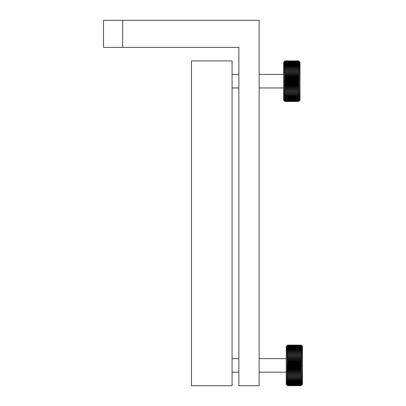 <?xml version="1.0" encoding="UTF-8"?>
<svg xmlns="http://www.w3.org/2000/svg" width="406" height="406" viewBox="0 0 406 406"><rect width="100%" height="100%" fill="white"/><g stroke="black" fill="none" stroke-linecap="round" stroke-linejoin="round"><path stroke-width="0.61" d="M238.845 47.365L103.51 47.365L103.51 20.3L259.145 20.3L259.145 385.7L238.845 385.7L238.845 47.365M122.673 47.365L122.673 20.3M238.845 368.293L238.845 372.17L232.08 372.17M283.616 87.96L259.145 87.96M238.845 87.96L232.08 87.96M232.08 385.7L191.48 385.7L191.48 60.9L232.08 60.9L232.08 385.7M286.25 372.17L259.145 372.17M299.466 100.526L298.654 101.383L300.009 100.14L300.009 62.245L298.654 61.001L299.466 61.859M299.856 100.14L299.856 62.245L298.506 60.9L299.318 61.742L298.506 60.966L299.318 61.859L298.506 61.118L299.318 62.052L298.506 61.347L299.318 62.316L298.506 61.651L299.318 62.656L298.506 62.037L299.318 63.072L298.506 62.494L299.318 63.559L298.506 63.026L299.318 64.118L298.506 63.63L299.318 64.737L298.506 64.305L299.318 65.427L298.506 65.046L299.318 66.178L298.506 65.853L299.318 66.985L298.506 66.716L299.318 67.853L298.506 67.64L299.318 68.771L298.506 68.614L299.318 69.736L298.506 69.639L299.318 70.751L298.506 70.71L299.318 71.806L298.506 71.821L299.318 72.897L298.506 72.973L299.318 74.019L298.506 74.156L299.318 75.171L298.506 75.364L299.318 76.348L298.506 76.597L299.318 77.541L298.506 77.845L299.318 78.749L298.506 79.109L299.318 79.967L298.506 80.383L299.318 81.195L298.506 81.657L299.318 82.418L298.506 82.931L298.506 83.276L299.318 83.636L298.506 84.199L298.506 84.539L299.318 84.844L298.506 85.453L298.506 85.788L299.318 86.036L298.506 86.691L298.506 87.021L299.318 87.214L298.506 87.909L298.506 88.229L299.318 88.366L298.506 89.097L298.506 89.411L299.318 89.487L298.506 90.254L298.506 90.563L299.318 90.579L298.506 91.375L298.506 91.675L299.318 91.634L298.506 92.461L298.506 92.746L299.318 92.649L298.506 93.497L298.506 93.771L299.318 93.613L298.506 94.486L298.506 94.745L299.318 94.532L298.506 95.425L299.318 95.4L298.506 96.303L299.318 96.207L298.506 97.125L299.318 96.958L298.506 97.887L299.318 97.648L298.506 98.577L299.318 98.272L298.506 99.201L299.318 98.825L298.506 99.754L299.318 99.313L298.506 100.231L299.318 99.729L298.506 100.637L299.318 100.069L298.506 101.267L299.318 100.526L298.506 101.419L299.318 100.642L298.506 101.485L299.856 100.14M298.506 81.657L284.971 81.657L284.159 81.195L284.971 80.728L284.159 79.967L284.971 79.454L284.971 79.109L284.159 78.749L284.971 78.185L284.971 77.845L284.159 77.541L284.971 76.932L284.971 76.597L284.159 76.348L284.971 75.694L284.971 75.364L284.159 75.171L284.971 74.476L284.971 74.156L284.159 74.019L284.971 73.288L284.971 72.973L284.159 72.897L284.971 72.131L284.971 71.821L284.159 71.806L284.971 71.009L284.971 70.71L284.159 70.751L284.971 69.923L284.971 69.639L284.159 69.736L284.971 68.888L284.971 68.614L284.159 68.771L284.971 67.898L284.971 67.64L284.159 67.853L284.971 66.96L284.159 66.985L284.971 66.082L284.159 66.178L284.971 65.259L284.159 65.427L284.971 64.498L284.159 64.737L284.971 63.808L284.159 64.118L284.971 63.184L284.159 63.559L284.971 62.631L284.159 63.072L284.971 62.154L284.159 62.656L284.971 61.347L284.159 62.052L284.971 61.118L284.159 61.859L284.971 60.966L284.159 61.742L284.971 60.91L283.616 62.245L283.616 100.14L284.971 101.485L284.159 100.642L284.971 101.419L284.159 100.526L284.971 101.267L284.159 100.333L284.971 101.038L284.159 100.069L284.971 100.734L284.159 99.729L284.971 100.348L284.159 99.313L284.971 99.891L284.159 98.825L284.971 99.358L284.159 98.272L284.971 98.754L284.159 97.648L284.971 98.079L284.159 96.958L284.971 97.338L284.159 96.207L284.971 96.532L284.159 95.4L284.971 95.669L284.159 94.532L284.971 94.745L284.159 93.613L284.971 93.771L284.159 92.649L284.971 92.746L284.159 91.634L284.971 91.675L284.159 90.579L284.971 90.563L284.159 89.487L284.971 89.411L284.159 88.366L284.971 88.229L284.159 87.214L284.971 87.021L284.159 86.036L284.971 85.788L284.159 84.844L284.971 84.539L284.159 83.636L284.971 83.276L284.159 82.418L284.971 81.657M284.971 82.002L298.506 82.002M299.318 82.418L284.159 82.418M298.506 82.931L284.971 82.931M284.971 83.276L298.506 83.276M299.318 83.636L284.159 83.636M298.506 84.199L284.971 84.199M284.971 84.539L298.506 84.539M299.318 84.844L284.159 84.844M298.506 85.453L284.971 85.453M284.971 85.788L298.506 85.788M299.318 86.036L284.159 86.036M298.506 86.691L284.971 86.691M284.971 87.021L298.506 87.021M299.318 87.214L284.159 87.214M298.506 87.909L284.971 87.909M284.971 88.229L298.506 88.229M299.318 88.366L284.159 88.366M298.506 89.097L284.971 89.097M284.971 89.411L298.506 89.411M299.318 89.487L284.159 89.487M298.506 90.254L284.971 90.254M284.971 90.563L298.506 90.563M299.318 90.579L284.159 90.579M298.506 91.375L284.971 91.375M284.971 91.675L298.506 91.675M298.506 92.461L284.971 92.461M284.971 92.746L298.506 92.746M298.506 93.497L284.971 93.497M284.971 93.771L298.506 93.771M298.506 94.486L284.971 94.486M284.971 94.745L298.506 94.745M298.506 95.425L284.971 95.425M284.971 95.669L298.506 95.669M298.506 96.303L284.971 96.303M284.971 96.532L298.506 96.532M298.506 97.125L284.971 97.125M284.971 97.338L298.506 97.338M298.506 97.887L284.971 97.887M284.971 98.079L298.506 98.079M298.506 98.577L284.971 98.577M284.971 98.754L298.506 98.754M298.506 99.201L284.971 99.201M284.971 99.358L298.506 99.358M298.506 99.754L284.971 99.754M284.971 99.891L298.506 99.891M298.506 100.231L284.971 100.231M284.971 100.348L298.506 100.348M298.506 100.637L284.971 100.637M284.971 100.734L298.506 100.734M298.506 100.967L284.971 100.967M284.971 101.038L298.506 101.038M298.506 101.216L284.971 101.216M284.971 101.267L298.506 101.267M298.506 101.383L284.971 101.383M284.971 101.419L298.506 101.419M298.506 101.475L284.971 101.485M298.506 60.9L284.971 60.9L298.506 60.91M298.506 60.966L284.971 60.966M284.971 61.001L298.506 61.001M298.506 61.118L284.971 61.118M284.971 61.169L298.506 61.169M298.506 61.347L284.971 61.347M284.971 61.418L298.506 61.418M298.506 61.651L284.971 61.651M284.971 61.748L298.506 61.748M298.506 62.037L284.971 62.037M284.971 62.154L298.506 62.154M298.506 62.494L284.971 62.494M284.971 62.631L298.506 62.631M298.506 63.026L284.971 63.026M284.971 63.184L298.506 63.184M298.506 63.63L284.971 63.63M284.971 63.808L298.506 63.808M298.506 64.305L284.971 64.305M284.971 64.498L298.506 64.498M298.506 65.046L284.971 65.046M284.971 65.259L298.506 65.259M298.506 65.853L284.971 65.853M284.971 66.082L298.506 66.082M298.506 66.716L284.971 66.716M284.971 66.96L298.506 66.96M298.506 67.64L284.971 67.64M284.971 67.898L298.506 67.898M298.506 68.614L284.971 68.614M284.971 68.888L298.506 68.888M298.506 69.639L284.971 69.639M284.971 69.923L298.506 69.923M298.506 70.71L284.971 70.71M284.971 71.009L298.506 71.009M299.318 71.806L284.159 71.806M298.506 71.821L284.971 71.821M284.971 72.131L298.506 72.131M299.318 72.897L284.159 72.897M298.506 72.973L284.971 72.973M284.971 73.288L298.506 73.288M299.318 74.019L284.159 74.019M298.506 74.156L284.971 74.156M284.971 74.476L298.506 74.476M299.318 75.171L284.159 75.171M298.506 75.364L284.971 75.364M284.971 75.694L298.506 75.694M299.318 76.348L284.159 76.348M298.506 76.597L284.971 76.597M284.971 76.932L298.506 76.932M299.318 77.541L284.159 77.541M298.506 77.845L284.971 77.845M284.971 78.185L298.506 78.185M299.318 78.749L284.159 78.749M298.506 79.109L284.971 79.109M284.971 79.454L298.506 79.454M299.318 79.967L284.159 79.967M298.506 80.383L284.971 80.383M284.971 80.728L298.506 80.728M299.318 81.195L284.159 81.195M302.49 384.35L302.49 346.46L301.135 345.11L301.947 345.958L301.135 345.181L301.947 346.069L301.135 345.328L301.947 346.262L301.135 345.557L301.947 346.531L301.135 345.866L301.947 346.871L301.135 346.247L301.947 347.287L301.135 346.709L301.947 347.775L301.135 347.242L301.947 348.328L301.135 347.846L301.947 348.952L301.135 348.521L301.947 349.637L301.135 349.262L301.947 350.388L301.135 350.063L301.947 351.2L301.135 350.931L301.947 352.063L301.135 351.855L301.947 352.981L301.135 352.829L301.947 353.951L301.135 353.854L301.947 354.966L301.135 354.925L301.947 356.016L301.135 356.037L301.947 357.107L301.135 357.184L301.947 358.229L301.135 358.366L301.947 359.381L301.135 359.579L301.947 360.558L301.135 360.807L301.947 361.756L301.135 362.061L301.947 362.964L301.135 363.324L301.947 364.182L301.135 364.598L301.947 365.405L301.135 365.872L301.947 366.628L301.135 367.146L301.135 367.486L301.947 367.846L301.135 368.409L301.135 368.749L301.947 369.059L301.135 369.668L301.135 370.003L301.947 370.252L301.135 370.901L301.135 371.236L301.947 371.429L301.135 372.119L301.135 372.444L301.947 372.581L301.135 373.312L301.135 373.627L301.947 373.703L301.135 374.469L301.135 374.774L301.947 374.794L301.135 375.591L301.135 375.885L301.947 375.849L301.135 376.672L301.135 376.956L301.947 376.859L301.135 377.712L301.135 377.981L301.947 377.829L301.135 378.702L301.135 378.96L301.947 378.747L301.135 379.635L301.947 379.61L301.135 380.518L301.947 380.422L301.135 381.341L301.947 381.173L301.135 382.097L301.947 381.858L301.135 382.792L301.947 382.482L301.135 383.416L301.947 383.041L301.135 383.964L301.947 383.523L301.135 384.446L301.947 383.939L301.135 384.852L301.947 384.279L301.135 385.482L301.947 384.741L301.135 385.629L301.947 384.852L301.135 385.7L302.49 384.35M301.135 365.872L287.6 365.872L286.788 365.405L287.6 364.938L286.788 364.182L287.6 363.664L287.6 363.324L286.788 362.964L287.6 362.401L287.6 362.061L286.788 361.756L287.6 361.147L287.6 360.807L286.788 360.558L287.6 359.909L287.6 359.579L286.788 359.381L287.6 358.691L287.6 358.366L286.788 358.229L287.6 357.503L287.6 357.184L286.788 357.107L287.6 356.341L287.6 356.037L286.788 356.016L287.6 355.22L287.6 354.925L286.788 354.966L287.6 354.139L287.6 353.854L286.788 353.951L287.6 353.098L287.6 352.829L286.788 352.981L287.6 352.109L286.788 352.063L287.6 351.175L286.788 351.2L287.6 350.292L286.788 350.388L287.6 349.47L286.788 349.637L287.6 348.713L286.788 348.952L287.6 348.018L286.788 348.328L287.6 347.399L286.788 347.775L287.6 346.846L286.788 347.287L287.6 346.364L286.788 346.871L287.6 345.557L286.788 346.262L287.6 345.328L286.788 346.069L287.6 345.181L286.788 345.958L287.6 345.11L286.25 346.46L286.25 384.35L287.6 385.7L286.788 384.852L287.6 385.629L286.788 384.741L287.6 385.482L286.788 384.548L287.6 385.253L286.788 384.279L287.6 384.949L286.788 383.939L287.6 384.563L286.788 383.523L287.6 384.101L286.788 383.041L287.6 383.568L286.788 382.482L287.6 382.965L286.788 381.858L287.6 382.29L286.788 381.173L287.6 381.549L286.788 380.422L287.6 380.747L286.788 379.61L287.6 379.879L286.788 378.747L287.6 378.96L286.788 377.829L287.6 377.981L286.788 376.859L287.6 376.956L286.788 375.849L287.6 375.885L286.788 374.794L287.6 374.774L286.788 373.703L287.6 373.627L286.788 372.581L287.6 372.444L286.788 371.429L287.6 371.236L286.788 370.252L287.6 370.003L286.788 369.059L287.6 368.749L286.788 367.846L287.6 367.486L286.788 366.628L287.6 365.872M287.6 366.217L301.135 366.217M301.947 366.628L286.788 366.628M301.135 367.146L287.6 367.146M287.6 367.486L301.135 367.486M301.947 367.846L286.788 367.846M301.135 368.409L287.6 368.409M287.6 368.749L301.135 368.749M301.947 369.059L286.788 369.059M301.135 369.668L287.6 369.668M287.6 370.003L301.135 370.003M301.947 370.252L286.788 370.252M301.135 370.901L287.6 370.901M287.6 371.236L301.135 371.236M301.947 371.429L286.788 371.429M301.135 372.119L287.6 372.119M287.6 372.444L301.135 372.444M301.947 372.581L286.788 372.581M301.135 373.312L287.6 373.312M287.6 373.627L301.135 373.627M301.947 373.703L286.788 373.703M301.135 374.469L287.6 374.469M287.6 374.774L301.135 374.774M301.947 374.794L286.788 374.794M301.135 375.591L287.6 375.591M287.6 375.885L301.135 375.885M301.135 376.672L287.6 376.672M287.6 376.956L301.135 376.956M301.135 377.712L287.6 377.712M287.6 377.981L301.135 377.981M301.135 378.702L287.6 378.702M287.6 378.96L301.135 378.96M301.135 379.635L287.6 379.635M287.6 379.879L301.135 379.879M301.135 380.518L287.6 380.518M287.6 380.747L301.135 380.747M301.135 381.341L287.6 381.341M287.6 381.549L301.135 381.549M301.135 382.097L287.6 382.097M287.6 382.29L301.135 382.29M301.135 382.792L287.6 382.792M287.6 382.965L301.135 382.965M301.135 383.416L287.6 383.416M287.6 383.568L301.135 383.568M301.135 383.964L287.6 383.964M287.6 384.101L301.135 384.101M301.135 384.446L287.6 384.446M287.6 384.563L301.135 384.563M301.135 384.852L287.6 384.852M287.6 384.949L301.135 384.949M301.135 385.177L287.6 385.177M287.6 385.253L301.135 385.253M301.135 385.426L287.6 385.426M287.6 385.482L301.135 385.482M301.135 385.598L287.6 385.598M287.6 385.629L301.135 385.629M301.135 385.69L287.6 385.69L301.135 385.7M301.135 345.11L287.6 345.11M287.6 345.12L301.135 345.12M301.135 345.181L287.6 345.181M287.6 345.212L301.135 345.212M301.135 345.328L287.6 345.328M287.6 345.384L301.135 345.384M301.135 345.557L287.6 345.557M287.6 345.633L301.135 345.633M301.135 345.866L287.6 345.866M287.6 345.963L301.135 345.963M301.135 346.247L287.6 346.247M287.6 346.364L301.135 346.364M301.135 346.709L287.6 346.709M287.6 346.846L301.135 346.846M301.135 347.242L287.6 347.242M287.6 347.399L301.135 347.399M301.135 347.846L287.6 347.846M287.6 348.018L301.135 348.018M301.135 348.521L287.6 348.521M287.6 348.713L301.135 348.713M301.135 349.262L287.6 349.262M287.6 349.47L301.135 349.47M301.135 350.063L287.6 350.063M287.6 350.292L301.135 350.292M301.135 350.931L287.6 350.931M287.6 351.175L301.135 351.175M301.135 351.855L287.6 351.855M287.6 352.109L301.135 352.109M301.135 352.829L287.6 352.829M287.6 353.098L301.135 353.098M301.135 353.854L287.6 353.854M287.6 354.139L301.135 354.139M301.135 354.925L287.6 354.925M287.6 355.22L301.135 355.22M301.947 356.016L286.788 356.016M301.135 356.037L287.6 356.037M287.6 356.341L301.135 356.341M301.947 357.107L286.788 357.107M301.135 357.184L287.6 357.184M287.6 357.503L301.135 357.503M301.947 358.229L286.788 358.229M301.135 358.366L287.6 358.366M287.6 358.691L301.135 358.691M301.947 359.381L286.788 359.381M301.135 359.579L287.6 359.579M287.6 359.909L301.135 359.909M301.947 360.558L286.788 360.558M301.135 360.807L287.6 360.807M287.6 361.147L301.135 361.147M301.947 361.756L286.788 361.756M301.135 362.061L287.6 362.061M287.6 362.401L301.135 362.401M301.947 362.964L286.788 362.964M301.135 363.324L287.6 363.324M287.6 363.664L301.135 363.664M301.947 364.182L286.788 364.182M301.135 364.598L287.6 364.598M287.6 364.938L301.135 364.938M301.947 365.405L286.788 365.405M232.08 358.64L238.845 358.64M283.616 74.425L259.145 74.425M238.845 74.425L232.08 74.425M286.25 358.64L259.145 358.64"/></g></svg>
